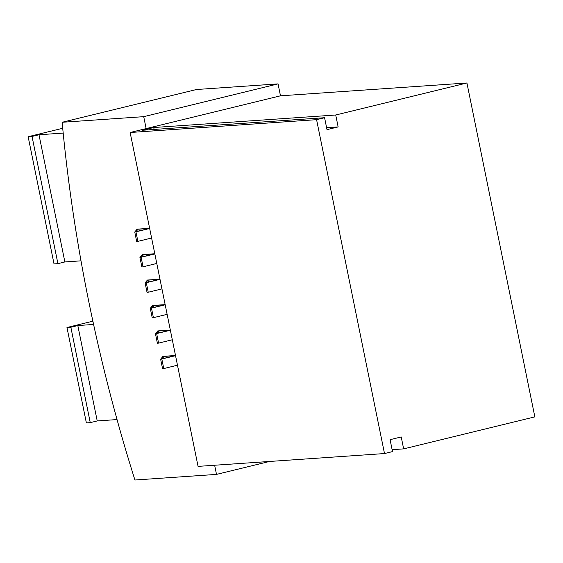<?xml version="1.0" encoding="UTF-8"?>
<svg xmlns="http://www.w3.org/2000/svg" width="563" height="563" viewBox="0 0 563 563"><rect width="100%" height="100%" fill="white"/><g stroke="black" fill="none" stroke-linecap="round" stroke-linejoin="round"><path stroke-width="0.84" d="M269.529 461.463L216.502 474.398L134.93 480.014A833.662 394.579 -103.7 0 1 62.148 122.277L196.487 89.51L278.052 83.894L280.48 95.816L130.137 132.495L316.575 119.666L324.577 117.716L142.608 130.236L153.741 127.519L154.135 129.441M130.137 132.495L198.063 466.382L384.501 453.553L392.51 451.596L390.082 439.675L401.222 436.958L403.643 448.88L534.85 416.873L466.924 82.986L280.48 95.816M278.052 83.894L143.72 116.668L146.141 128.589M214.637 465.242L216.502 474.398M466.924 82.986L335.717 115L153.741 127.519M335.717 115L338.145 126.921L326.61 127.717M384.501 453.553L316.575 119.666M324.577 117.716L327.004 129.638L338.145 126.921M403.643 448.88L392.115 449.675M62.148 122.277L143.72 116.668M149.624 228.304L137.069 229.169L134.761 232.012L135.943 231.822L137.886 241.365L136.696 241.555L134.761 232.019L136.696 241.555M154.804 253.744L142.242 254.61L139.934 257.446L141.116 257.263L143.058 266.806L141.876 266.996L139.941 257.46L141.876 266.996M159.976 279.185L147.422 280.05L145.106 282.893L146.296 282.703L148.238 292.239L147.049 292.429L145.113 282.893L147.049 292.429M165.156 304.625L152.594 305.484L150.286 308.327L151.468 308.144L153.41 317.68L152.228 317.87L150.286 308.334L152.228 317.87M170.329 330.059L157.767 330.924L155.458 333.768L156.648 333.577L158.59 343.12L157.401 343.31L155.465 333.775M175.508 355.499L162.946 356.365L160.638 359.208L161.82 359.018L163.763 368.561L162.58 368.744L160.638 359.215M66.969 327.504L86.378 422.904L90.256 422.637L70.854 327.244L66.969 327.504L92.888 321.184M90.256 422.637L97.223 420.934L117.048 419.576M93.592 324.457L77.814 325.541L97.223 420.934M70.854 327.244L77.814 325.541M63.19 133.086L38.995 134.754L64.872 261.943L57.912 263.646L32.035 136.45L38.995 134.754M32.035 136.45L28.15 136.718L62.718 128.287M57.912 263.646L54.027 263.913L28.15 136.718M81.002 260.838L64.872 261.943M151.602 238.015L137.886 241.365M175.459 355.626L161.539 358.92L163.544 356.442L175.459 355.626M170.279 330.185L156.359 333.479L158.372 331.009L170.279 330.185M165.107 304.745L151.187 308.045L153.199 305.568L165.107 304.745M159.927 279.311L146.014 282.605L148.02 280.128L159.927 279.311M154.755 253.871L140.834 257.164L142.847 254.687L154.755 253.871M149.575 228.43L135.662 231.724L137.668 229.254L149.575 228.43M163.953 358.434L163.544 356.442M158.78 332.993L158.372 331.009M153.6 307.553L153.199 305.568M148.428 282.112L148.02 280.128M143.248 256.679L142.847 254.687M138.076 231.238L137.668 229.254M175.543 355.675L161.82 359.018M177.479 365.211L163.763 368.561M149.659 228.479L135.943 231.822M156.781 263.456L143.058 266.806M154.839 253.92L141.116 257.263M161.954 288.896L148.238 292.239M160.012 279.354L146.296 282.703M167.127 314.337L153.41 317.68M165.191 304.794L151.468 308.144M172.306 339.771L158.59 343.12M170.364 330.235L156.648 333.577M160.638 359.208L162.58 368.744M155.458 333.768L157.401 343.31"/></g></svg>
